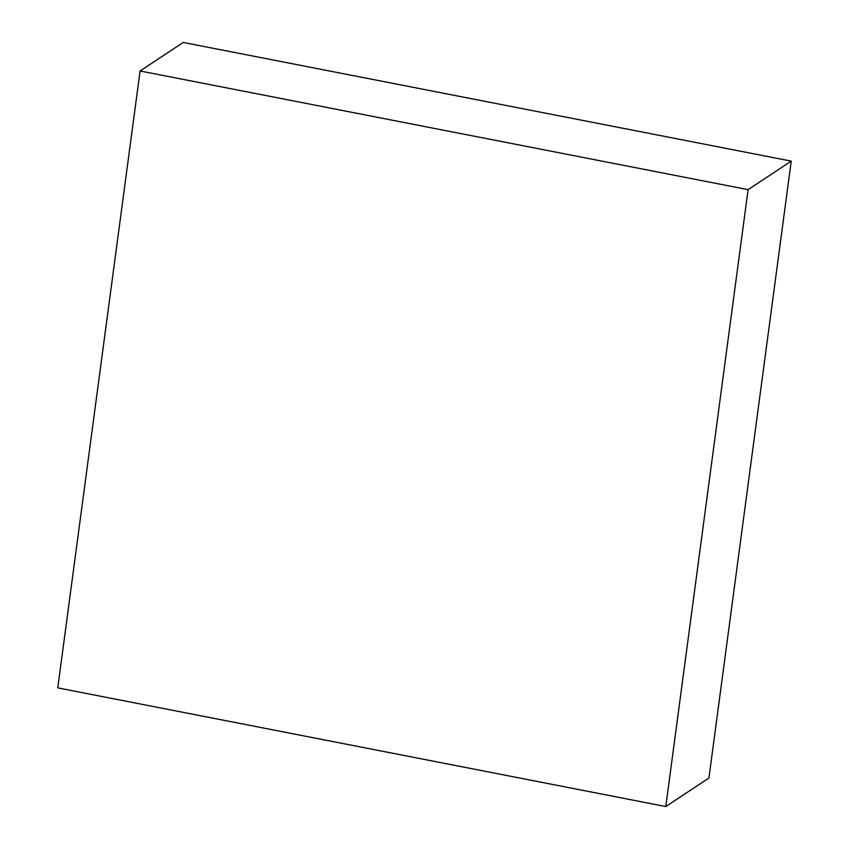 <?xml version="1.0" encoding="UTF-8"?>
<svg xmlns="http://www.w3.org/2000/svg" width="849" height="849" viewBox="0 0 849 849"><rect width="100%" height="100%" fill="white"/><g stroke="black" fill="none" stroke-linecap="round" stroke-linejoin="round"><path stroke-width="1.27" d="M183.214 42.45L140.074 70.987L57.764 687.881L665.786 806.55L708.926 778.013L665.786 806.55L748.096 189.656L791.236 161.119L708.926 778.013L791.236 161.119L748.096 189.656L140.074 70.987L183.214 42.45L791.236 161.119L183.214 42.45M140.074 70.987L57.764 687.881L665.786 806.55L748.096 189.656L140.074 70.987"/></g></svg>
